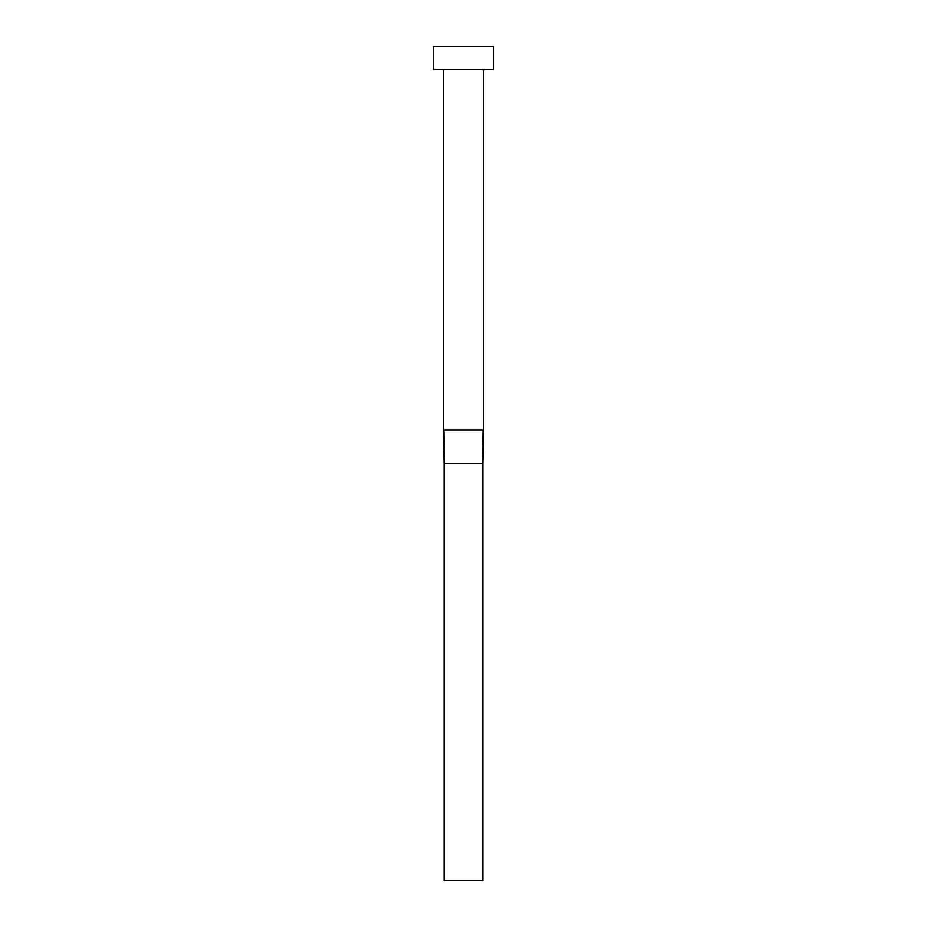 <?xml version="1.0" encoding="UTF-8"?>
<svg xmlns="http://www.w3.org/2000/svg" width="927" height="927" viewBox="0 0 927 927"><rect width="100%" height="100%" fill="white"/><g stroke="black" fill="none" stroke-linecap="round" stroke-linejoin="round"><path stroke-width="1.39" d="M483.523 69.71L483.523 430.128L443.477 430.128L443.477 69.71M493.535 69.71L433.465 69.71L433.465 46.35L493.535 46.35L493.535 69.71M483.222 430.128L482.689 463.5L444.311 463.5L443.778 430.128M483.523 430.128L482.689 463.5L482.689 880.65L444.311 880.65L444.311 463.5L443.477 430.128"/></g></svg>
